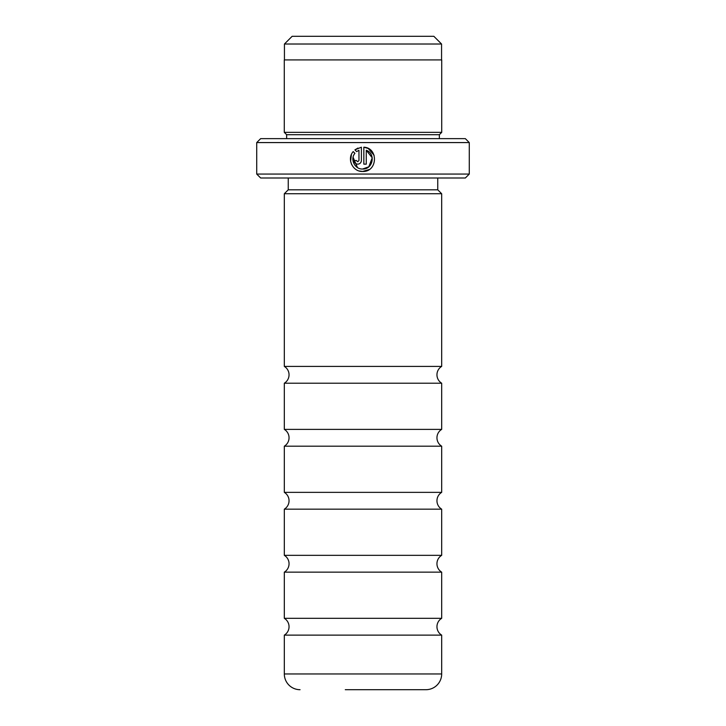 <?xml version="1.0" encoding="UTF-8"?>
<svg xmlns="http://www.w3.org/2000/svg" width="726" height="726" viewBox="0 0 726 726"><rect width="100%" height="100%" fill="white"/><g stroke="black" fill="none" stroke-linecap="round" stroke-linejoin="round"><path stroke-width="1.09" d="M441.68 492.364L284.32 492.364L284.32 446.191A9.837 9.837 0 0 0 284.32 429.384L441.68 429.384A9.837 9.837 0 0 0 441.68 446.191L441.68 492.364A9.837 9.837 0 0 0 441.68 509.171L441.68 555.336A9.837 9.837 0 0 0 441.68 572.152L441.68 618.316A9.837 9.837 0 0 0 441.68 635.123L441.68 673.955A15.745 15.745 0 0 1 425.935 689.7L345.286 689.7M284.32 492.364A9.837 9.837 0 0 1 284.32 509.171L441.68 509.171M441.68 618.316L284.32 618.316L284.32 572.152A9.837 9.837 0 0 0 284.32 555.336L441.68 555.336M284.32 618.316A9.837 9.837 0 0 1 284.32 635.123L441.68 635.123M284.32 429.384L284.32 383.21A9.837 9.837 0 0 0 284.32 366.403L441.68 366.403A9.837 9.837 0 0 0 441.68 383.21L441.68 429.384M292.151 36.3L433.849 36.3L441.562 44.014L284.438 44.014L292.151 36.3M441.562 59.913L441.562 44.014M284.438 59.913L284.438 44.014M357.455 167.543L353.099 157.252M359.234 170.973L362.619 171.454C352.772 171.962 346.556 158.93 353.199 151.589L354.923 153.322C349.85 159.221 354.842 169.421 362.619 169.022C372.919 169.612 376.068 153.603 366.267 150.264L366.267 164.158L363.835 164.158L363.835 147.187C378.754 147.904 377.547 172.234 362.619 171.454L369.18 169.53M374.117 155.31L368.264 148.512M368.227 148.494L363.835 147.187M356.566 160.773L357.746 161.726L358.962 160.51L358.962 150.264L356.647 151.598L354.914 149.865L361.403 147.187L361.403 160.51C361.176 162.724 359.96 163.94 357.746 164.158C355.54 163.94 354.324 162.724 354.097 160.51L356.53 160.51M284.32 383.21L441.68 383.21M284.32 446.191L441.68 446.191M284.32 555.336L284.32 509.171M284.32 572.152L441.68 572.152M300.065 689.7A15.745 15.745 0 0 1 284.32 673.955L284.32 635.123M469.277 174.068L465.339 177.997L260.661 177.997L256.723 174.068L469.277 174.068L469.277 142.577L256.723 142.577L260.661 138.639L465.339 138.639L469.277 142.577M286.643 138.639L286.643 134.7L439.357 134.7L441.726 132.341L441.726 59.913L284.274 59.913L284.274 132.341L441.726 132.341M286.643 134.7L284.274 132.341M439.357 138.639L439.357 134.7M288.249 177.997L288.249 189.813L437.751 189.813L437.751 177.997M288.249 189.813L284.32 193.742L441.68 193.742L437.751 189.813M256.723 174.068L256.723 142.577M441.68 366.403L441.68 193.742M284.32 366.403L284.32 193.742M380.714 689.7L425.935 689.7M356.647 151.598L358.962 150.264M357.945 148.059L354.914 149.865M351.429 154.502L350.604 161.217M350.613 161.281L351.629 164.512M366.267 150.264L372.238 157.805L368.808 166.799L362.619 169.022M284.32 673.955L441.68 673.955"/></g></svg>
